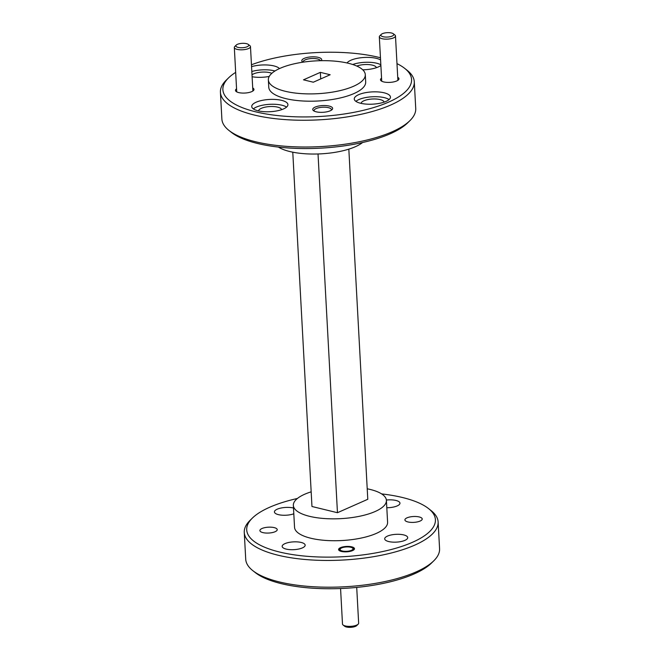 <?xml version="1.0" encoding="UTF-8"?>
<svg xmlns="http://www.w3.org/2000/svg" width="660" height="660" viewBox="0 0 660 660"><rect width="100%" height="100%" fill="white"/><g stroke="black" fill="none" stroke-linecap="round" stroke-linejoin="round"><path stroke-width="0.99" d="M352.564 550.605A7.961 2.698 176.9 0 1 343.843 551.801A7.961 2.698 176.9 0 1 338.588 549.565A7.961 2.698 176.9 0 1 340.51 547.66A7.961 2.698 176.9 0 1 349.231 546.463A7.961 2.698 176.9 0 1 354.486 548.699A7.961 2.698 176.9 0 1 352.564 550.605M367.224 488.796A46.596 15.782 176.9 0 1 386.405 500.371A46.596 15.782 176.9 0 1 375.169 511.5A46.596 15.782 176.9 0 1 324.101 518.512A46.596 15.782 176.9 0 1 293.353 505.411A46.596 15.782 176.9 0 1 304.59 494.282A46.596 15.782 176.9 0 1 311.173 491.832M386.405 500.371L387.593 522.258A46.596 15.782 176.9 0 1 376.349 533.387A46.596 15.782 176.9 0 1 325.289 540.4A46.596 15.782 176.9 0 1 294.541 527.299L293.353 505.411M293.807 513.793A11.517 3.902 176.9 0 1 281.457 515.138A11.517 3.902 176.9 0 1 274.428 511.954A11.517 3.902 176.9 0 1 277.2 509.198A11.517 3.902 176.9 0 1 293.494 508.027M302.396 547.899A11.517 3.902 176.9 0 1 289.765 549.631A11.517 3.902 176.9 0 1 282.166 546.397A11.517 3.902 176.9 0 1 284.947 543.642A11.517 3.902 176.9 0 1 297.569 541.909A11.517 3.902 176.9 0 1 305.167 545.152A11.517 3.902 176.9 0 1 302.396 547.899M404.926 540.358A11.517 3.902 176.9 0 1 392.304 542.091A11.517 3.902 176.9 0 1 384.697 538.849A11.517 3.902 176.9 0 1 387.478 536.101A11.517 3.902 176.9 0 1 400.1 534.369A11.517 3.902 176.9 0 1 407.707 537.603A11.517 3.902 176.9 0 1 404.926 540.358M386.372 500.041A11.517 3.902 176.9 0 1 399.96 503.159A11.517 3.902 176.9 0 1 397.188 505.915A11.517 3.902 176.9 0 1 386.801 507.73M275.129 531.712A8.671 2.937 176.9 0 1 265.625 533.016A8.671 2.937 176.9 0 1 259.9 530.582A8.671 2.937 176.9 0 1 261.995 528.511A8.671 2.937 176.9 0 1 271.499 527.208A8.671 2.937 176.9 0 1 277.225 529.642A8.671 2.937 176.9 0 1 275.129 531.712M420.131 521.045A8.671 2.937 176.9 0 1 410.627 522.349A8.671 2.937 176.9 0 1 404.91 519.915A8.671 2.937 176.9 0 1 406.997 517.844A8.671 2.937 176.9 0 1 416.501 516.541A8.671 2.937 176.9 0 1 422.227 518.974A8.671 2.937 176.9 0 1 420.131 521.045M297.412 498.465A94.479 31.994 -3.1 0 0 252.417 518.042A94.479 31.994 -3.1 0 0 279.551 552.024A94.479 31.994 -3.1 0 0 396.165 548.146A94.479 31.994 -3.1 0 0 428.464 508.513A94.479 31.994 -3.1 0 0 402.575 497.533A94.479 31.994 -3.1 0 0 381.62 493.903M252.417 518.042L250.123 520.294A97.069 32.876 -3.1 0 0 244.266 532.463A97.069 32.876 -3.1 0 0 278 555.2A97.069 32.876 -3.1 0 0 414.711 545.143A97.069 32.876 -3.1 0 0 438.124 521.961A97.069 32.876 -3.1 0 0 430.988 510.502L428.464 508.513M244.266 532.463L245.718 559.21A97.069 32.876 -3.1 0 0 252.854 570.677A97.069 32.876 -3.1 0 0 279.452 581.955A97.069 32.876 -3.1 0 0 416.163 571.898A97.069 32.876 -3.1 0 0 433.719 560.876A97.069 32.876 -3.1 0 0 439.577 548.716L438.124 521.961M433.719 560.876L431.417 563.129A94.479 31.994 176.9 0 1 281.267 583.638A94.479 31.994 176.9 0 1 255.379 572.665L252.854 570.677M278.38 147.073A46.596 15.782 -3.1 0 0 355.41 146.693A46.596 15.782 -3.1 0 0 362.587 142.511M252.004 74.786A11.517 3.902 176.9 0 1 253.63 73.871A11.517 3.902 176.9 0 1 271.829 73.326M361.119 103.389A11.517 3.902 176.9 0 1 363.899 100.774A11.517 3.902 176.9 0 1 376.34 99.025A11.517 3.902 176.9 0 1 384.112 102.143M258.588 110.93A11.517 3.902 176.9 0 1 261.368 108.314A11.517 3.902 176.9 0 1 273.809 106.565A11.517 3.902 176.9 0 1 281.581 109.684M303.196 62.147A8.671 2.937 176.9 0 1 303.154 61.916A8.671 2.937 176.9 0 1 305.25 59.846A8.671 2.937 176.9 0 1 317.46 58.946A8.671 2.937 176.9 0 1 320.422 60.703M314.275 111.144A8.671 2.937 176.9 0 1 314.102 110.624A8.671 2.937 176.9 0 1 316.198 108.553A8.671 2.937 176.9 0 1 328.408 107.654A8.671 2.937 176.9 0 1 331.419 109.684A8.671 2.937 176.9 0 1 331.312 110.22M404.621 68.318L407.146 70.306A97.069 32.876 176.9 0 1 414.282 81.766L415.734 108.52A97.069 32.876 176.9 0 1 409.876 120.681L407.583 122.933A94.479 31.994 176.9 0 1 390.489 133.658A94.479 31.994 176.9 0 1 231.536 132.47L229.012 130.482A97.069 32.876 176.9 0 1 221.875 119.014L220.423 92.268A97.069 32.876 176.9 0 1 226.281 80.099L228.583 77.855A94.479 31.994 -3.1 0 0 255.717 111.829A94.479 31.994 -3.1 0 0 372.331 107.951A94.479 31.994 -3.1 0 0 404.621 68.318A94.479 31.994 -3.1 0 0 396.982 63.64M409.876 120.681A97.069 32.876 176.9 0 1 392.32 131.703A97.069 32.876 176.9 0 1 229.012 130.482M353.587 86.254A48.535 16.434 -3.1 0 0 365.293 74.662A48.535 16.434 -3.1 0 0 333.259 61.017A48.535 16.434 -3.1 0 0 280.071 68.318A48.535 16.434 -3.1 0 0 268.364 79.909A48.535 16.434 -3.1 0 0 300.399 93.555A48.535 16.434 -3.1 0 0 353.587 86.254M268.364 79.909L268.76 87.211A48.535 16.434 -3.1 0 0 300.795 100.856A48.535 16.434 -3.1 0 0 353.983 93.547A48.535 16.434 -3.1 0 0 365.689 81.956L365.293 74.662M252.714 87.962A9.257 3.135 176.9 0 1 253.407 90.577A9.257 3.135 176.9 0 1 238.697 92.59A9.257 3.135 176.9 0 1 236.164 91.509A9.257 3.135 176.9 0 1 236.56 88.836M302.89 62.197A9.966 3.374 176.9 0 1 302.536 61.941A9.966 3.374 176.9 0 1 305.935 57.766A9.966 3.374 176.9 0 1 318.236 57.354A9.966 3.374 176.9 0 1 321.329 60.687M397.724 77.294A9.257 3.135 176.9 0 1 398.409 79.909A9.257 3.135 176.9 0 1 383.699 81.922A9.257 3.135 176.9 0 1 381.166 80.842A9.257 3.135 176.9 0 1 381.562 78.169M329.183 106.062A9.966 3.374 176.9 0 1 332.046 109.651A9.966 3.374 176.9 0 1 316.206 111.812A9.966 3.374 176.9 0 1 313.475 110.657A9.966 3.374 176.9 0 1 316.882 106.474A9.966 3.374 176.9 0 1 329.183 106.062M414.282 81.766A97.069 32.876 176.9 0 1 390.868 104.948A97.069 32.876 176.9 0 1 254.158 115.005A97.069 32.876 176.9 0 1 220.423 92.268M269.247 76.436A18.117 6.138 176.9 0 1 252.112 76.741M380.878 65.505A18.117 6.138 176.9 0 1 378.345 66.941A18.117 6.138 176.9 0 1 362.719 69.795M347.045 62.972A18.117 6.138 176.9 0 1 350.897 60.241A18.117 6.138 176.9 0 1 380.581 59.928M386.084 101.384A18.117 6.138 176.9 0 1 366.226 104.107A18.117 6.138 176.9 0 1 354.272 99.016A18.117 6.138 176.9 0 1 358.636 94.685A18.117 6.138 176.9 0 1 378.493 91.963A18.117 6.138 176.9 0 1 390.456 97.053A18.117 6.138 176.9 0 1 386.084 101.384M389.103 99.569A18.117 6.138 -3.1 0 0 358.9 99.553A18.117 6.138 -3.1 0 0 355.888 101.368M283.552 108.925A18.117 6.138 176.9 0 1 263.695 111.647A18.117 6.138 176.9 0 1 251.732 106.557A18.117 6.138 176.9 0 1 256.105 102.226A18.117 6.138 176.9 0 1 275.962 99.503A18.117 6.138 176.9 0 1 287.917 104.593A18.117 6.138 176.9 0 1 283.552 108.925M286.564 107.11A18.117 6.138 -3.1 0 0 256.369 107.093A18.117 6.138 -3.1 0 0 253.349 108.908M380.465 57.775A94.479 31.994 -3.1 0 0 378.733 57.337A94.479 31.994 -3.1 0 0 251.46 64.763M235.669 72.377A94.479 31.994 -3.1 0 0 228.583 77.855M292.776 152.179L311.965 506.501L337.458 512.713L367.785 499.282L348.826 149.152M337.458 512.713L318.029 153.97M320.356 72.361L330.157 74.753L313.302 82.211L303.501 79.827L320.356 72.361L320.71 78.936M356.804 66.066A11.517 3.902 176.9 0 1 369.039 64.614A11.517 3.902 176.9 0 1 376.373 67.7M274.972 70.991A18.117 6.138 -3.1 0 0 251.823 71.503M380.845 64.796A18.117 6.138 -3.1 0 0 352.696 64.499M251.559 66.644A18.117 6.138 176.9 0 1 279.469 68.59M248.3 44.418L249.884 45.664A8.093 2.739 176.9 0 1 250.478 46.612A8.093 2.739 176.9 0 1 245.842 49.368A8.093 2.739 176.9 0 1 237.138 49.384A8.093 2.739 176.9 0 1 234.325 47.487A8.093 2.739 176.9 0 1 234.811 46.48L236.247 45.07A6.468 2.195 176.9 0 1 246.535 43.667A6.468 2.195 176.9 0 1 248.3 44.418A6.468 2.195 176.9 0 1 246.089 47.132A6.468 2.195 176.9 0 1 238.103 47.396A6.468 2.195 176.9 0 1 236.247 45.07M393.31 33.751L394.886 34.996A8.093 2.739 176.9 0 1 395.48 35.945A8.093 2.739 176.9 0 1 390.844 38.701A8.093 2.739 176.9 0 1 382.14 38.717A8.093 2.739 176.9 0 1 379.327 36.82A8.093 2.739 176.9 0 1 379.813 35.813L381.249 34.403A6.468 2.195 176.9 0 1 391.537 33A6.468 2.195 176.9 0 1 393.31 33.751A6.468 2.195 176.9 0 1 391.099 36.465A6.468 2.195 176.9 0 1 383.105 36.729A6.468 2.195 176.9 0 1 381.249 34.403M340.568 588.53L342.49 624.055A8.093 2.739 -3.1 0 0 343.084 625.004A8.093 2.739 -3.1 0 0 345.304 625.944A8.093 2.739 -3.1 0 0 358.157 624.187A8.093 2.739 -3.1 0 0 358.652 623.18L356.713 587.416M343.084 625.004L344.668 626.249A6.468 2.195 -3.1 0 0 346.442 627A6.468 2.195 -3.1 0 0 356.722 625.597L358.157 624.187M342.325 551.001A6.468 2.195 176.9 0 1 340.469 548.674A6.468 2.195 176.9 0 1 350.749 547.264A6.468 2.195 176.9 0 1 352.522 548.023A6.468 2.195 176.9 0 1 350.311 550.737A6.468 2.195 176.9 0 1 342.325 551.001M234.325 47.487L236.725 91.872M250.478 46.612L252.879 90.997M379.327 36.82L381.727 81.205M395.48 35.945L397.889 80.33M340.469 548.674L339.034 550.077M352.522 548.023L354.098 549.26"/></g></svg>
